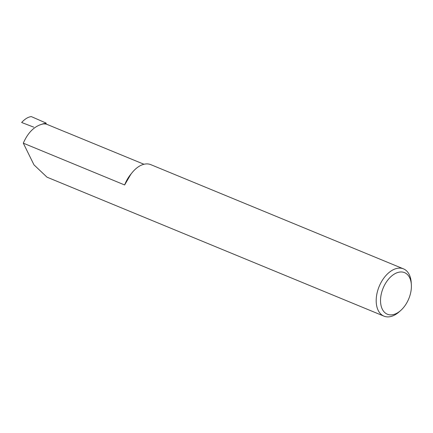 <?xml version="1.0" encoding="UTF-8"?>
<svg xmlns="http://www.w3.org/2000/svg" width="433" height="433" viewBox="0 0 433 433"><rect width="100%" height="100%" fill="white"/><g stroke="black" fill="none" stroke-linecap="round" stroke-linejoin="round"><path stroke-width="0.65" d="M33.736 127.145L21.65 122.496C24.919 118.934 28.14 116.964 31.306 116.591L46.104 123.08A1.023 0.801 -76.2 0 0 46.558 124.206L65.935 132.195A25.607 15.794 112.4 0 1 66.162 132.254L143.983 164.264M400.687 310.499A22.505 13.878 112.4 0 0 409.542 296.751A22.505 13.878 112.4 0 0 411.35 284.649A22.505 13.878 112.4 0 0 399.145 272.151A22.505 13.878 112.4 0 0 382.388 290.105A22.505 13.878 112.4 0 0 384.093 311.868A22.505 13.878 112.4 0 0 400.687 310.499L399.096 311.906A25.574 15.777 -67.6 0 1 383.979 316.15A25.574 15.777 -67.6 0 1 378.301 288.724A25.574 15.777 -67.6 0 1 403.48 268.861L150.808 164.654A25.574 15.777 112.4 0 0 130.663 174.591L124.628 184.961L23.306 143.171C27.555 133.413 33.352 127.226 40.686 124.617L46.104 123.08M403.48 268.861A25.574 15.777 -67.6 0 1 411.215 282.527L411.35 284.649M23.306 143.171L33.974 164.843L47.002 177.173L383.979 316.15M124.628 184.961A25.607 15.794 -67.6 0 1 131.589 173.335M43.208 123.941A25.607 15.794 -67.6 0 1 46.558 124.206M41.725 124.325A23.561 14.5 -66.3 0 1 43.885 123.594"/></g></svg>
